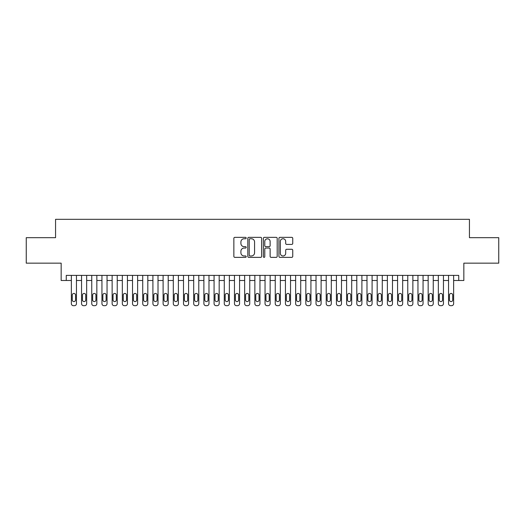 <?xml version="1.0" encoding="UTF-8"?>
<svg xmlns="http://www.w3.org/2000/svg" width="525" height="525" viewBox="0 0 525 525"><rect width="100%" height="100%" fill="white"/><g stroke="black" fill="none" stroke-linecap="round" stroke-linejoin="round"><path stroke-width="0.79" d="M246.192 238.055A0.702 0.702 0 0 0 245.49 237.352L234.859 237.352A0.998 0.998 0 0 0 233.855 238.357L233.855 256.364A0.998 0.998 0 0 0 234.859 257.368L245.49 257.368A0.702 0.702 0 0 0 246.192 256.666A0.702 0.702 0 0 0 245.49 255.97L244.112 255.97A3.203 3.203 0 0 1 240.909 252.768L240.909 251.265A3.203 3.203 0 0 1 244.112 248.062L245.49 248.062A0.702 0.702 0 0 0 246.192 247.36A0.702 0.702 0 0 0 245.49 246.658L244.112 246.658A3.203 3.203 0 0 1 240.909 243.462L240.909 241.959A3.203 3.203 0 0 1 244.112 238.757L245.49 238.757A0.702 0.702 0 0 0 246.192 238.055M291.743 244.407A0.998 0.998 0 0 0 292.747 243.41L292.747 238.357A0.998 0.998 0 0 0 291.743 237.352L279.937 237.352A0.998 0.998 0 0 0 278.933 238.357L278.933 256.364A0.998 0.998 0 0 0 279.937 257.368L291.743 257.368A0.998 0.998 0 0 0 292.747 256.364L292.747 250.261A0.998 0.998 0 0 0 291.743 249.263L286.689 249.263A0.998 0.998 0 0 0 285.692 250.261L285.692 253.293A2.678 2.678 0 0 1 283.014 255.97A2.678 2.678 0 0 1 280.337 253.293L280.337 241.434A2.678 2.678 0 0 1 283.014 238.757A2.678 2.678 0 0 1 285.692 241.434L285.692 243.41A0.998 0.998 0 0 0 286.689 244.407L291.743 244.407M66.262 280.494L66.262 275.395L458.738 275.395L458.738 280.494L463.837 280.494L463.837 263.163L498.75 263.163L498.75 237.674L469.442 237.674L469.442 219.325L55.558 219.325L55.558 237.674L26.25 237.674L26.25 263.163L61.163 263.163L61.163 280.494L71.361 280.494M261.627 238.357A0.998 0.998 0 0 0 260.623 237.352L248.817 237.352A0.998 0.998 0 0 0 247.813 238.357L247.813 256.364A0.998 0.998 0 0 0 248.817 257.368L260.623 257.368A0.998 0.998 0 0 0 261.627 256.364L261.627 238.357M264.377 237.352L276.183 237.352A0.998 0.998 0 0 1 277.187 238.357L277.187 256.364A0.998 0.998 0 0 1 276.183 257.368L271.13 257.368A0.998 0.998 0 0 1 270.132 256.364L270.132 249.06A0.998 0.998 0 0 0 269.128 248.062L265.775 248.062A0.998 0.998 0 0 0 264.777 249.06L264.777 256.666A0.702 0.702 0 0 1 264.075 257.368A0.702 0.702 0 0 1 263.373 256.666L263.373 238.357A0.998 0.998 0 0 1 264.377 237.352M76.453 275.395L76.453 303.634L76.453 280.494L81.552 280.494M86.651 275.395L86.651 303.634L86.651 280.494L91.75 280.494M96.843 275.395L96.843 303.634L96.843 280.494L101.942 280.494M107.041 275.395L107.041 303.634L107.041 280.494L112.133 280.494M117.232 275.395L117.232 303.634L117.232 280.494L122.332 280.494M127.424 275.395L127.424 303.634L127.424 280.494L132.523 280.494M137.622 275.395L137.622 303.634L137.622 280.494L142.721 280.494M147.814 275.395L147.814 303.634L147.814 280.494L152.913 280.494M158.012 275.395L158.012 303.634L158.012 280.494L163.104 280.494M168.203 275.395L168.203 303.634L168.203 280.494L173.302 280.494M178.395 275.395L178.395 303.634L178.395 280.494L183.494 280.494M188.593 275.395L188.593 303.634L188.593 280.494L193.692 280.494M198.785 275.395L198.785 303.634L198.785 280.494L203.884 280.494M208.983 275.395L208.983 303.634L208.983 280.494L214.075 280.494M219.174 275.395L219.174 303.634L219.174 280.494L224.273 280.494M229.366 275.395L229.366 303.634L229.366 280.494L234.465 280.494M239.564 275.395L239.564 303.634L239.564 280.494L244.663 280.494M249.756 275.395L249.756 303.634L249.756 280.494L254.855 280.494M259.954 275.395L259.954 303.634L259.954 280.494L265.046 280.494M270.145 275.395L270.145 303.634L270.145 280.494L275.244 280.494M280.337 275.395L280.337 303.634L280.337 280.494L285.436 280.494M290.535 275.395L290.535 303.634L290.535 280.494L295.634 280.494M300.727 275.395L300.727 303.634L300.727 280.494L305.826 280.494M310.925 275.395L310.925 303.634L310.925 280.494L316.017 280.494M321.116 275.395L321.116 303.634L321.116 280.494L326.215 280.494M331.308 275.395L331.308 303.634L331.308 280.494L336.407 280.494M341.506 275.395L341.506 303.634L341.506 280.494L346.605 280.494M351.697 275.395L351.697 303.634L351.697 280.494L356.797 280.494M361.896 275.395L361.896 303.634L361.896 280.494L366.988 280.494M372.087 275.395L372.087 303.634L372.087 280.494L377.186 280.494M382.279 275.395L382.279 303.634L382.279 280.494L387.378 280.494M392.477 275.395L392.477 303.634L392.477 280.494L397.576 280.494M402.668 275.395L402.668 303.634L402.668 280.494L407.767 280.494M412.867 275.395L412.867 303.634L412.867 280.494L417.959 280.494M423.058 275.395L423.058 303.634L423.058 280.494L428.157 280.494M433.25 275.395L433.25 303.634L433.25 280.494L438.349 280.494M443.448 275.395L443.448 303.634L443.448 280.494L448.547 280.494M453.639 275.395L453.639 303.634L453.639 280.494L458.738 280.494M249.92 238.757A0.702 0.702 0 0 0 249.218 239.459L249.218 255.268A0.702 0.702 0 0 0 249.92 255.97L251.37 255.97A3.203 3.203 0 0 0 254.573 252.768L254.573 241.959A3.203 3.203 0 0 0 251.37 238.757L249.92 238.757M270.132 241.48A2.678 2.678 0 0 0 267.455 238.809A2.678 2.678 0 0 0 264.777 241.48L264.777 245.661A0.998 0.998 0 0 0 265.775 246.658L269.128 246.658A0.998 0.998 0 0 0 270.132 245.661L270.132 241.48M72.279 299.965A1.634 1.634 92.3 0 0 73.907 301.593A1.634 1.634 92.3 0 0 75.541 299.965A1.634 1.634 -92.3 0 1 73.907 301.593A1.634 1.634 -92.3 0 1 72.279 299.965L72.279 295.07A1.634 1.634 -92.3 0 1 73.907 293.442A1.634 1.634 -92.3 0 1 75.541 295.07A1.634 1.634 92.3 0 0 73.907 293.442A1.634 1.634 92.3 0 0 72.279 295.07M71.361 275.395L71.361 303.634A2.041 2.041 87.7 0 0 73.395 305.675L74.419 305.675A2.041 2.041 87.7 0 0 76.453 303.634M75.541 295.07L75.541 299.965M82.471 299.965A1.634 1.634 92.3 0 0 84.105 301.593A1.634 1.634 92.3 0 0 85.732 299.965A1.634 1.634 -92.3 0 1 84.105 301.593A1.634 1.634 -92.3 0 1 82.471 299.965L82.471 295.07A1.634 1.634 -92.3 0 1 84.105 293.442A1.634 1.634 -92.3 0 1 85.732 295.07A1.634 1.634 92.3 0 0 84.105 293.442A1.634 1.634 92.3 0 0 82.471 295.07M92.662 299.965A1.634 1.634 92.3 0 0 94.297 301.593A1.634 1.634 92.3 0 0 95.924 299.965A1.634 1.634 -92.3 0 1 94.297 301.593A1.634 1.634 -92.3 0 1 92.662 299.965L92.662 295.07A1.634 1.634 -92.3 0 1 94.297 293.442A1.634 1.634 -92.3 0 1 95.924 295.07A1.634 1.634 92.3 0 0 94.297 293.442A1.634 1.634 92.3 0 0 92.662 295.07M102.861 299.965A1.634 1.634 92.3 0 0 104.488 301.593A1.634 1.634 92.3 0 0 106.122 299.965A1.634 1.634 -92.3 0 1 104.488 301.593A1.634 1.634 -92.3 0 1 102.861 299.965L102.861 295.07A1.634 1.634 -92.3 0 1 104.488 293.442A1.634 1.634 -92.3 0 1 106.122 295.07A1.634 1.634 92.3 0 0 104.488 293.442A1.634 1.634 92.3 0 0 102.861 295.07M113.052 299.965A1.634 1.634 92.3 0 0 114.686 301.593A1.634 1.634 92.3 0 0 116.314 299.965A1.634 1.634 -92.3 0 1 114.686 301.593A1.634 1.634 -92.3 0 1 113.052 299.965L113.052 295.07A1.634 1.634 -92.3 0 1 114.686 293.442A1.634 1.634 -92.3 0 1 116.314 295.07A1.634 1.634 92.3 0 0 114.686 293.442A1.634 1.634 92.3 0 0 113.052 295.07M81.552 275.395L81.552 303.634A2.041 2.041 87.7 0 0 83.593 305.675L84.61 305.675A2.041 2.041 87.7 0 0 86.651 303.634M85.732 295.07L85.732 299.965M91.75 275.395L91.75 303.634A2.041 2.041 87.7 0 0 93.785 305.675L94.808 305.675A2.041 2.041 87.7 0 0 96.843 303.634M95.924 295.07L95.924 299.965M101.942 275.395L101.942 303.634A2.041 2.041 87.7 0 0 103.983 305.675L105 305.675A2.041 2.041 87.7 0 0 107.041 303.634M106.122 295.07L106.122 299.965M112.133 275.395L112.133 303.634A2.041 2.041 87.7 0 0 114.174 305.675L115.192 305.675A2.041 2.041 87.7 0 0 117.232 303.634M116.314 295.07L116.314 299.965M123.25 299.965A1.634 1.634 92.3 0 0 124.878 301.593A1.634 1.634 92.3 0 0 126.512 299.965A1.634 1.634 -92.3 0 1 124.878 301.593A1.634 1.634 -92.3 0 1 123.25 299.965L123.25 295.07A1.634 1.634 -92.3 0 1 124.878 293.442A1.634 1.634 -92.3 0 1 126.512 295.07A1.634 1.634 92.3 0 0 124.878 293.442A1.634 1.634 92.3 0 0 123.25 295.07M122.332 275.395L122.332 303.634A2.041 2.041 87.7 0 0 124.366 305.675L125.39 305.675A2.041 2.041 87.7 0 0 127.424 303.634M126.512 295.07L126.512 299.965M133.442 299.965A1.634 1.634 92.3 0 0 135.076 301.593A1.634 1.634 92.3 0 0 136.703 299.965A1.634 1.634 -92.3 0 1 135.076 301.593A1.634 1.634 -92.3 0 1 133.442 299.965L133.442 295.07A1.634 1.634 -92.3 0 1 135.076 293.442A1.634 1.634 -92.3 0 1 136.703 295.07A1.634 1.634 92.3 0 0 135.076 293.442A1.634 1.634 92.3 0 0 133.442 295.07M132.523 275.395L132.523 303.634A2.041 2.041 87.7 0 0 134.564 305.675L135.581 305.675A2.041 2.041 87.7 0 0 137.622 303.634M136.703 295.07L136.703 299.965M143.633 299.965A1.634 1.634 92.3 0 0 145.268 301.593A1.634 1.634 92.3 0 0 146.895 299.965A1.634 1.634 -92.3 0 1 145.268 301.593A1.634 1.634 -92.3 0 1 143.633 299.965L143.633 295.07A1.634 1.634 -92.3 0 1 145.268 293.442A1.634 1.634 -92.3 0 1 146.895 295.07A1.634 1.634 92.3 0 0 145.268 293.442A1.634 1.634 92.3 0 0 143.633 295.07M142.721 275.395L142.721 303.634A2.041 2.041 87.7 0 0 144.756 305.675L145.779 305.675A2.041 2.041 87.7 0 0 147.814 303.634M146.895 295.07L146.895 299.965M153.832 299.965A1.634 1.634 92.3 0 0 155.459 301.593A1.634 1.634 92.3 0 0 157.093 299.965A1.634 1.634 -92.3 0 1 155.459 301.593A1.634 1.634 -92.3 0 1 153.832 299.965L153.832 295.07A1.634 1.634 -92.3 0 1 155.459 293.442A1.634 1.634 -92.3 0 1 157.093 295.07A1.634 1.634 92.3 0 0 155.459 293.442A1.634 1.634 92.3 0 0 153.832 295.07M152.913 275.395L152.913 303.634A2.041 2.041 87.7 0 0 154.954 305.675L155.971 305.675A2.041 2.041 87.7 0 0 158.012 303.634M157.093 295.07L157.093 299.965M164.023 299.965A1.634 1.634 92.3 0 0 165.657 301.593A1.634 1.634 92.3 0 0 167.285 299.965A1.634 1.634 -92.3 0 1 165.657 301.593A1.634 1.634 -92.3 0 1 164.023 299.965L164.023 295.07A1.634 1.634 -92.3 0 1 165.657 293.442A1.634 1.634 -92.3 0 1 167.285 295.07A1.634 1.634 92.3 0 0 165.657 293.442A1.634 1.634 92.3 0 0 164.023 295.07M174.221 299.965A1.634 1.634 92.3 0 0 175.849 301.593A1.634 1.634 92.3 0 0 177.483 299.965A1.634 1.634 -92.3 0 1 175.849 301.593A1.634 1.634 -92.3 0 1 174.221 299.965L174.221 295.07A1.634 1.634 -92.3 0 1 175.849 293.442A1.634 1.634 -92.3 0 1 177.483 295.07A1.634 1.634 92.3 0 0 175.849 293.442A1.634 1.634 92.3 0 0 174.221 295.07M184.413 299.965A1.634 1.634 92.3 0 0 186.047 301.593A1.634 1.634 92.3 0 0 187.674 299.965A1.634 1.634 -92.3 0 1 186.047 301.593A1.634 1.634 -92.3 0 1 184.413 299.965L184.413 295.07A1.634 1.634 -92.3 0 1 186.047 293.442A1.634 1.634 -92.3 0 1 187.674 295.07A1.634 1.634 92.3 0 0 186.047 293.442A1.634 1.634 92.3 0 0 184.413 295.07M194.604 299.965A1.634 1.634 92.3 0 0 196.238 301.593A1.634 1.634 92.3 0 0 197.866 299.965A1.634 1.634 -92.3 0 1 196.238 301.593A1.634 1.634 -92.3 0 1 194.604 299.965L194.604 295.07A1.634 1.634 -92.3 0 1 196.238 293.442A1.634 1.634 -92.3 0 1 197.866 295.07A1.634 1.634 92.3 0 0 196.238 293.442A1.634 1.634 92.3 0 0 194.604 295.07M204.802 299.965A1.634 1.634 92.3 0 0 206.43 301.593A1.634 1.634 92.3 0 0 208.064 299.965A1.634 1.634 -92.3 0 1 206.43 301.593A1.634 1.634 -92.3 0 1 204.802 299.965L204.802 295.07A1.634 1.634 -92.3 0 1 206.43 293.442A1.634 1.634 -92.3 0 1 208.064 295.07A1.634 1.634 92.3 0 0 206.43 293.442A1.634 1.634 92.3 0 0 204.802 295.07M214.994 299.965A1.634 1.634 92.3 0 0 216.628 301.593A1.634 1.634 92.3 0 0 218.256 299.965A1.634 1.634 -92.3 0 1 216.628 301.593A1.634 1.634 -92.3 0 1 214.994 299.965L214.994 295.07A1.634 1.634 -92.3 0 1 216.628 293.442A1.634 1.634 -92.3 0 1 218.256 295.07A1.634 1.634 92.3 0 0 216.628 293.442A1.634 1.634 92.3 0 0 214.994 295.07M225.192 299.965A1.634 1.634 92.3 0 0 226.82 301.593A1.634 1.634 92.3 0 0 228.454 299.965A1.634 1.634 -92.3 0 1 226.82 301.593A1.634 1.634 -92.3 0 1 225.192 299.965L225.192 295.07A1.634 1.634 -92.3 0 1 226.82 293.442A1.634 1.634 -92.3 0 1 228.454 295.07A1.634 1.634 92.3 0 0 226.82 293.442A1.634 1.634 92.3 0 0 225.192 295.07M235.384 299.965A1.634 1.634 92.3 0 0 237.018 301.593A1.634 1.634 92.3 0 0 238.645 299.965A1.634 1.634 -92.3 0 1 237.018 301.593A1.634 1.634 -92.3 0 1 235.384 299.965L235.384 295.07A1.634 1.634 -92.3 0 1 237.018 293.442A1.634 1.634 -92.3 0 1 238.645 295.07A1.634 1.634 92.3 0 0 237.018 293.442A1.634 1.634 92.3 0 0 235.384 295.07M245.575 299.965A1.634 1.634 92.3 0 0 247.209 301.593A1.634 1.634 92.3 0 0 248.837 299.965A1.634 1.634 -92.3 0 1 247.209 301.593A1.634 1.634 -92.3 0 1 245.575 299.965L245.575 295.07A1.634 1.634 -92.3 0 1 247.209 293.442A1.634 1.634 -92.3 0 1 248.837 295.07A1.634 1.634 92.3 0 0 247.209 293.442A1.634 1.634 92.3 0 0 245.575 295.07M255.773 299.965A1.634 1.634 92.3 0 0 257.401 301.593A1.634 1.634 92.3 0 0 259.035 299.965A1.634 1.634 -92.3 0 1 257.401 301.593A1.634 1.634 -92.3 0 1 255.773 299.965L255.773 295.07A1.634 1.634 -92.3 0 1 257.401 293.442A1.634 1.634 -92.3 0 1 259.035 295.07A1.634 1.634 92.3 0 0 257.401 293.442A1.634 1.634 92.3 0 0 255.773 295.07M265.965 299.965A1.634 1.634 92.3 0 0 267.599 301.593A1.634 1.634 92.3 0 0 269.227 299.965A1.634 1.634 -92.3 0 1 267.599 301.593A1.634 1.634 -92.3 0 1 265.965 299.965L265.965 295.07A1.634 1.634 -92.3 0 1 267.599 293.442A1.634 1.634 -92.3 0 1 269.227 295.07A1.634 1.634 92.3 0 0 267.599 293.442A1.634 1.634 92.3 0 0 265.965 295.07M276.163 299.965A1.634 1.634 92.3 0 0 277.791 301.593A1.634 1.634 92.3 0 0 279.425 299.965A1.634 1.634 -92.3 0 1 277.791 301.593A1.634 1.634 -92.3 0 1 276.163 299.965L276.163 295.07A1.634 1.634 -92.3 0 1 277.791 293.442A1.634 1.634 -92.3 0 1 279.425 295.07A1.634 1.634 92.3 0 0 277.791 293.442A1.634 1.634 92.3 0 0 276.163 295.07M163.104 275.395L163.104 303.634A2.041 2.041 87.7 0 0 165.145 305.675L166.162 305.675A2.041 2.041 87.7 0 0 168.203 303.634M167.285 295.07L167.285 299.965M173.302 275.395L173.302 303.634A2.041 2.041 87.7 0 0 175.337 305.675L176.361 305.675A2.041 2.041 87.7 0 0 178.395 303.634M177.483 295.07L177.483 299.965M183.494 275.395L183.494 303.634A2.041 2.041 87.7 0 0 185.535 305.675L186.552 305.675A2.041 2.041 87.7 0 0 188.593 303.634M187.674 295.07L187.674 299.965M193.692 275.395L193.692 303.634A2.041 2.041 87.7 0 0 195.727 305.675L196.75 305.675A2.041 2.041 87.7 0 0 198.785 303.634M197.866 295.07L197.866 299.965M203.884 275.395L203.884 303.634A2.041 2.041 87.7 0 0 205.925 305.675L206.942 305.675A2.041 2.041 87.7 0 0 208.983 303.634M208.064 295.07L208.064 299.965M214.075 275.395L214.075 303.634A2.041 2.041 87.7 0 0 216.116 305.675L217.133 305.675A2.041 2.041 87.7 0 0 219.174 303.634M218.256 295.07L218.256 299.965M224.273 275.395L224.273 303.634A2.041 2.041 87.7 0 0 226.308 305.675L227.332 305.675A2.041 2.041 87.7 0 0 229.366 303.634M228.454 295.07L228.454 299.965M234.465 275.395L234.465 303.634A2.041 2.041 87.7 0 0 236.506 305.675L237.523 305.675A2.041 2.041 87.7 0 0 239.564 303.634M238.645 295.07L238.645 299.965M244.663 275.395L244.663 303.634A2.041 2.041 87.7 0 0 246.698 305.675L247.721 305.675A2.041 2.041 87.7 0 0 249.756 303.634M248.837 295.07L248.837 299.965M254.855 275.395L254.855 303.634A2.041 2.041 87.7 0 0 256.896 305.675L257.913 305.675A2.041 2.041 87.7 0 0 259.954 303.634M259.035 295.07L259.035 299.965M265.046 275.395L265.046 303.634A2.041 2.041 87.7 0 0 267.087 305.675L268.104 305.675A2.041 2.041 87.7 0 0 270.145 303.634M269.227 295.07L269.227 299.965M275.244 275.395L275.244 303.634A2.041 2.041 87.7 0 0 277.279 305.675L278.303 305.675A2.041 2.041 87.7 0 0 280.337 303.634M279.425 295.07L279.425 299.965M286.355 299.965A1.634 1.634 92.3 0 0 287.982 301.593A1.634 1.634 92.3 0 0 289.616 299.965A1.634 1.634 -92.3 0 1 287.982 301.593A1.634 1.634 -92.3 0 1 286.355 299.965L286.355 295.07A1.634 1.634 -92.3 0 1 287.982 293.442A1.634 1.634 -92.3 0 1 289.616 295.07A1.634 1.634 92.3 0 0 287.982 293.442A1.634 1.634 92.3 0 0 286.355 295.07M296.546 299.965A1.634 1.634 92.3 0 0 298.18 301.593A1.634 1.634 92.3 0 0 299.808 299.965A1.634 1.634 -92.3 0 1 298.18 301.593A1.634 1.634 -92.3 0 1 296.546 299.965L296.546 295.07A1.634 1.634 -92.3 0 1 298.18 293.442A1.634 1.634 -92.3 0 1 299.808 295.07A1.634 1.634 92.3 0 0 298.18 293.442A1.634 1.634 92.3 0 0 296.546 295.07M306.744 299.965A1.634 1.634 92.3 0 0 308.372 301.593A1.634 1.634 92.3 0 0 310.006 299.965A1.634 1.634 -92.3 0 1 308.372 301.593A1.634 1.634 -92.3 0 1 306.744 299.965L306.744 295.07A1.634 1.634 -92.3 0 1 308.372 293.442A1.634 1.634 -92.3 0 1 310.006 295.07A1.634 1.634 92.3 0 0 308.372 293.442A1.634 1.634 92.3 0 0 306.744 295.07M316.936 299.965A1.634 1.634 92.3 0 0 318.57 301.593A1.634 1.634 92.3 0 0 320.197 299.965A1.634 1.634 -92.3 0 1 318.57 301.593A1.634 1.634 -92.3 0 1 316.936 299.965L316.936 295.07A1.634 1.634 -92.3 0 1 318.57 293.442A1.634 1.634 -92.3 0 1 320.197 295.07A1.634 1.634 92.3 0 0 318.57 293.442A1.634 1.634 92.3 0 0 316.936 295.07M285.436 275.395L285.436 303.634A2.041 2.041 87.7 0 0 287.477 305.675L288.494 305.675A2.041 2.041 87.7 0 0 290.535 303.634M289.616 295.07L289.616 299.965M295.634 275.395L295.634 303.634A2.041 2.041 87.7 0 0 297.668 305.675L298.692 305.675A2.041 2.041 87.7 0 0 300.727 303.634M299.808 295.07L299.808 299.965M305.826 275.395L305.826 303.634A2.041 2.041 87.7 0 0 307.867 305.675L308.884 305.675A2.041 2.041 87.7 0 0 310.925 303.634M310.006 295.07L310.006 299.965M316.017 275.395L316.017 303.634A2.041 2.041 87.7 0 0 318.058 305.675L319.075 305.675A2.041 2.041 87.7 0 0 321.116 303.634M320.197 295.07L320.197 299.965M327.134 299.965A1.634 1.634 92.3 0 0 328.762 301.593A1.634 1.634 92.3 0 0 330.396 299.965A1.634 1.634 -92.3 0 1 328.762 301.593A1.634 1.634 -92.3 0 1 327.134 299.965L327.134 295.07A1.634 1.634 -92.3 0 1 328.762 293.442A1.634 1.634 -92.3 0 1 330.396 295.07A1.634 1.634 92.3 0 0 328.762 293.442A1.634 1.634 92.3 0 0 327.134 295.07M326.215 275.395L326.215 303.634A2.041 2.041 87.7 0 0 328.25 305.675L329.273 305.675A2.041 2.041 87.7 0 0 331.308 303.634M330.396 295.07L330.396 299.965M337.326 299.965A1.634 1.634 92.3 0 0 338.953 301.593A1.634 1.634 92.3 0 0 340.587 299.965A1.634 1.634 -92.3 0 1 338.953 301.593A1.634 1.634 -92.3 0 1 337.326 299.965L337.326 295.07A1.634 1.634 -92.3 0 1 338.953 293.442A1.634 1.634 -92.3 0 1 340.587 295.07A1.634 1.634 92.3 0 0 338.953 293.442A1.634 1.634 92.3 0 0 337.326 295.07M336.407 275.395L336.407 303.634A2.041 2.041 87.7 0 0 338.448 305.675L339.465 305.675A2.041 2.041 87.7 0 0 341.506 303.634M340.587 295.07L340.587 299.965M347.517 299.965A1.634 1.634 92.3 0 0 349.151 301.593A1.634 1.634 92.3 0 0 350.779 299.965A1.634 1.634 -92.3 0 1 349.151 301.593A1.634 1.634 -92.3 0 1 347.517 299.965L347.517 295.07A1.634 1.634 -92.3 0 1 349.151 293.442A1.634 1.634 -92.3 0 1 350.779 295.07A1.634 1.634 92.3 0 0 349.151 293.442A1.634 1.634 92.3 0 0 347.517 295.07M346.605 275.395L346.605 303.634A2.041 2.041 87.7 0 0 348.639 305.675L349.663 305.675A2.041 2.041 87.7 0 0 351.697 303.634M350.779 295.07L350.779 299.965M357.715 299.965A1.634 1.634 92.3 0 0 359.343 301.593A1.634 1.634 92.3 0 0 360.977 299.965A1.634 1.634 -92.3 0 1 359.343 301.593A1.634 1.634 -92.3 0 1 357.715 299.965L357.715 295.07A1.634 1.634 -92.3 0 1 359.343 293.442A1.634 1.634 -92.3 0 1 360.977 295.07A1.634 1.634 92.3 0 0 359.343 293.442A1.634 1.634 92.3 0 0 357.715 295.07M356.797 275.395L356.797 303.634A2.041 2.041 87.7 0 0 358.837 305.675L359.855 305.675A2.041 2.041 87.7 0 0 361.896 303.634M360.977 295.07L360.977 299.965M367.907 299.965A1.634 1.634 92.3 0 0 369.541 301.593A1.634 1.634 92.3 0 0 371.168 299.965A1.634 1.634 -92.3 0 1 369.541 301.593A1.634 1.634 -92.3 0 1 367.907 299.965L367.907 295.07A1.634 1.634 -92.3 0 1 369.541 293.442A1.634 1.634 -92.3 0 1 371.168 295.07A1.634 1.634 92.3 0 0 369.541 293.442A1.634 1.634 92.3 0 0 367.907 295.07M366.988 275.395L366.988 303.634A2.041 2.041 87.7 0 0 369.029 305.675L370.046 305.675A2.041 2.041 87.7 0 0 372.087 303.634M371.168 295.07L371.168 299.965M378.105 299.965A1.634 1.634 92.3 0 0 379.733 301.593A1.634 1.634 92.3 0 0 381.367 299.965A1.634 1.634 -92.3 0 1 379.733 301.593A1.634 1.634 -92.3 0 1 378.105 299.965L378.105 295.07A1.634 1.634 -92.3 0 1 379.733 293.442A1.634 1.634 -92.3 0 1 381.367 295.07A1.634 1.634 92.3 0 0 379.733 293.442A1.634 1.634 92.3 0 0 378.105 295.07M377.186 275.395L377.186 303.634A2.041 2.041 87.7 0 0 379.221 305.675L380.244 305.675A2.041 2.041 87.7 0 0 382.279 303.634M381.367 295.07L381.367 299.965M388.297 299.965A1.634 1.634 92.3 0 0 389.924 301.593A1.634 1.634 92.3 0 0 391.558 299.965A1.634 1.634 -92.3 0 1 389.924 301.593A1.634 1.634 -92.3 0 1 388.297 299.965L388.297 295.07A1.634 1.634 -92.3 0 1 389.924 293.442A1.634 1.634 -92.3 0 1 391.558 295.07A1.634 1.634 92.3 0 0 389.924 293.442A1.634 1.634 92.3 0 0 388.297 295.07M387.378 275.395L387.378 303.634A2.041 2.041 87.7 0 0 389.419 305.675L390.436 305.675A2.041 2.041 87.7 0 0 392.477 303.634M391.558 295.07L391.558 299.965M398.488 299.965A1.634 1.634 92.3 0 0 400.122 301.593A1.634 1.634 92.3 0 0 401.75 299.965A1.634 1.634 -92.3 0 1 400.122 301.593A1.634 1.634 -92.3 0 1 398.488 299.965L398.488 295.07A1.634 1.634 -92.3 0 1 400.122 293.442A1.634 1.634 -92.3 0 1 401.75 295.07A1.634 1.634 92.3 0 0 400.122 293.442A1.634 1.634 92.3 0 0 398.488 295.07M397.576 275.395L397.576 303.634A2.041 2.041 87.7 0 0 399.61 305.675L400.634 305.675A2.041 2.041 87.7 0 0 402.668 303.634M401.75 295.07L401.75 299.965M408.686 299.965A1.634 1.634 92.3 0 0 410.314 301.593A1.634 1.634 92.3 0 0 411.948 299.965A1.634 1.634 -92.3 0 1 410.314 301.593A1.634 1.634 -92.3 0 1 408.686 299.965L408.686 295.07A1.634 1.634 -92.3 0 1 410.314 293.442A1.634 1.634 -92.3 0 1 411.948 295.07A1.634 1.634 92.3 0 0 410.314 293.442A1.634 1.634 92.3 0 0 408.686 295.07M407.767 275.395L407.767 303.634A2.041 2.041 87.7 0 0 409.808 305.675L410.826 305.675A2.041 2.041 87.7 0 0 412.867 303.634M411.948 295.07L411.948 299.965M418.878 299.965A1.634 1.634 92.3 0 0 420.512 301.593A1.634 1.634 92.3 0 0 422.139 299.965A1.634 1.634 -92.3 0 1 420.512 301.593A1.634 1.634 -92.3 0 1 418.878 299.965L418.878 295.07A1.634 1.634 -92.3 0 1 420.512 293.442A1.634 1.634 -92.3 0 1 422.139 295.07A1.634 1.634 92.3 0 0 420.512 293.442A1.634 1.634 92.3 0 0 418.878 295.07M417.959 275.395L417.959 303.634A2.041 2.041 87.7 0 0 420 305.675L421.017 305.675A2.041 2.041 87.7 0 0 423.058 303.634M422.139 295.07L422.139 299.965M429.076 299.965A1.634 1.634 92.3 0 0 430.703 301.593A1.634 1.634 92.3 0 0 432.337 299.965A1.634 1.634 -92.3 0 1 430.703 301.593A1.634 1.634 -92.3 0 1 429.076 299.965L429.076 295.07A1.634 1.634 -92.3 0 1 430.703 293.442A1.634 1.634 -92.3 0 1 432.337 295.07A1.634 1.634 92.3 0 0 430.703 293.442A1.634 1.634 92.3 0 0 429.076 295.07M428.157 275.395L428.157 303.634A2.041 2.041 87.7 0 0 430.192 305.675L431.215 305.675A2.041 2.041 87.7 0 0 433.25 303.634M432.337 295.07L432.337 299.965M439.267 299.965A1.634 1.634 92.3 0 0 440.895 301.593A1.634 1.634 92.3 0 0 442.529 299.965A1.634 1.634 -92.3 0 1 440.895 301.593A1.634 1.634 -92.3 0 1 439.267 299.965L439.267 295.07A1.634 1.634 -92.3 0 1 440.895 293.442A1.634 1.634 -92.3 0 1 442.529 295.07A1.634 1.634 92.3 0 0 440.895 293.442A1.634 1.634 92.3 0 0 439.267 295.07M438.349 275.395L438.349 303.634A2.041 2.041 87.7 0 0 440.39 305.675L441.407 305.675A2.041 2.041 87.7 0 0 443.448 303.634M442.529 295.07L442.529 299.965M449.459 299.965A1.634 1.634 92.3 0 0 451.093 301.593A1.634 1.634 92.3 0 0 452.721 299.965A1.634 1.634 -92.3 0 1 451.093 301.593A1.634 1.634 -92.3 0 1 449.459 299.965L449.459 295.07A1.634 1.634 -92.3 0 1 451.093 293.442A1.634 1.634 -92.3 0 1 452.721 295.07A1.634 1.634 92.3 0 0 451.093 293.442A1.634 1.634 92.3 0 0 449.459 295.07M448.547 275.395L448.547 303.634A2.041 2.041 87.7 0 0 450.581 305.675L451.605 305.675A2.041 2.041 87.7 0 0 453.639 303.634M452.721 295.07L452.721 299.965"/></g></svg>
